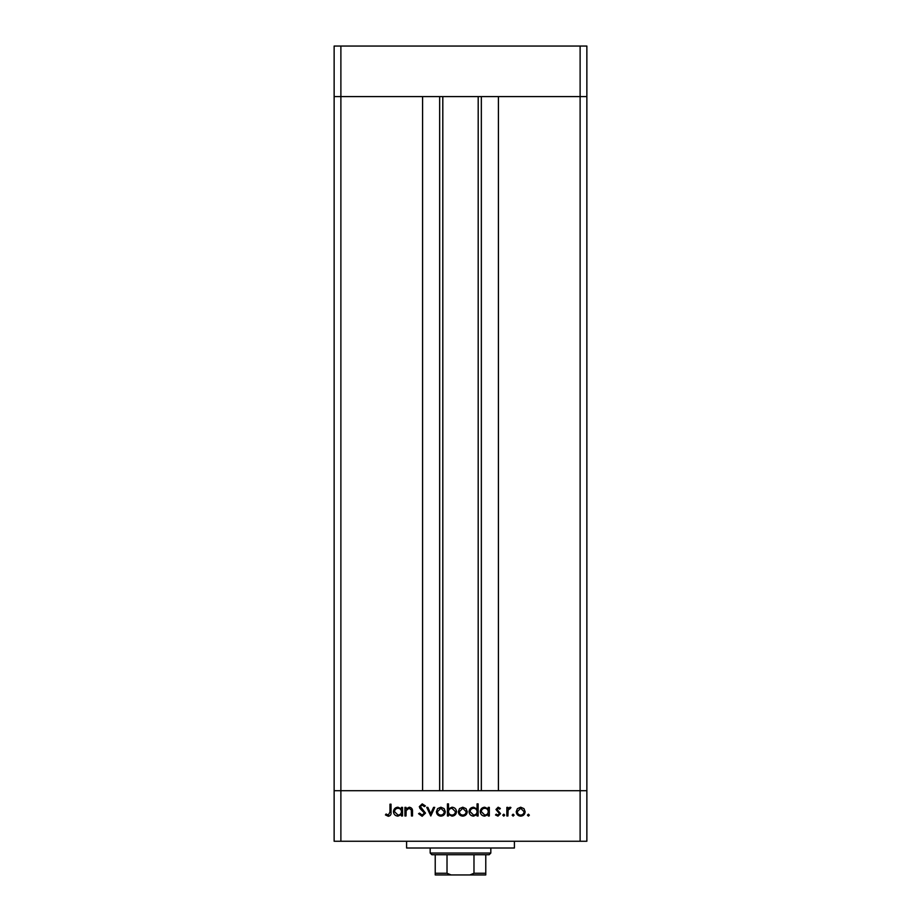 <?xml version="1.0" encoding="UTF-8"?>
<svg xmlns="http://www.w3.org/2000/svg" width="921" height="921" viewBox="0 0 921 921"><rect width="100%" height="100%" fill="white"/><g stroke="black" fill="none" stroke-linecap="round" stroke-linejoin="round"><path stroke-width="1.38" d="M442.805 96.59L442.805 790.713M580.115 841.253L586.861 841.253L586.861 790.713L340.885 790.713L422.589 790.713L422.589 96.59L334.139 96.59L580.115 96.59L498.411 96.59L498.411 790.713L586.861 790.713L586.861 46.05L334.139 46.05L334.139 841.253L580.115 841.253L580.115 96.59L586.861 96.59L580.115 96.59L580.115 46.05M340.885 841.253L340.885 790.713L334.139 790.713L340.885 790.713L340.885 46.05M514.413 841.253L514.413 847.999L406.587 847.999L406.587 841.253M406 815.983L404.941 815.983L404.941 807.36L406 807.36L406 808.914L409.281 807.21C411.652 807.602 412.735 809.052 412.504 811.585L412.504 815.983L411.445 815.983L411.319 809.973L409.097 808.27L406.173 810.549L406 815.983M425.514 813.093L422.14 816.282L418.548 813.704L419.55 813.116L422.14 815.073L424.454 813.082L419.964 808.431L419.308 806.635L422.221 803.883L425.352 805.887L424.397 806.612L422.094 805.092L420.367 806.589L425.514 813.093M430.798 815.983L426.722 807.36L427.862 807.36L430.729 813.634L433.584 807.36L434.735 807.36L430.798 815.983M436.393 811.7L437.579 808.638L440.86 807.21L444.129 808.638L445.315 811.7C445.062 814.429 443.577 815.902 440.86 816.133C438.131 815.914 436.646 814.429 436.393 811.7M458.324 811.7L459.498 808.638L462.779 807.21L466.061 808.638L467.235 811.7C466.993 814.429 465.508 815.902 462.779 816.133C460.063 815.914 458.566 814.429 458.324 811.7M488.257 808.96L488.257 807.36L489.316 807.36L489.316 815.983L488.257 815.983L488.257 814.498L484.734 816.133C481.994 815.879 480.497 814.383 480.244 811.654C480.52 808.926 482.028 807.452 484.768 807.21L488.257 808.96M528.401 816.133L527.411 815.154L528.401 814.164L529.379 815.154L528.401 816.133M516.232 811.7L517.406 808.638L520.687 807.21L523.968 808.638L525.143 811.7C524.901 814.429 523.416 815.902 520.687 816.133C517.97 815.914 516.474 814.429 516.232 811.7M513.124 816.133L512.145 815.154L513.124 814.164L514.114 815.154L513.124 816.133M507.908 815.983L506.849 815.983L506.849 807.36L507.908 807.36L507.908 808.638L510.015 807.21L510.936 807.51L510.349 808.431L508.104 810.135L507.908 815.983M503.752 816.133L502.774 815.154L503.752 814.164L504.731 815.154L503.752 816.133M495.97 809.478L498.146 807.21L500.356 808.442L499.631 809.179L498.146 808.27L497.029 809.432L500.506 813.646L497.973 816.133L495.51 814.97L496.212 814.164L497.927 815.073L499.447 813.692L495.97 809.478M477.066 809.029L477.066 803.883L478.126 803.883L478.126 815.983L477.066 815.983L477.066 814.498L473.544 816.133C470.804 815.879 469.307 814.383 469.054 811.654C469.342 808.926 470.85 807.452 473.578 807.21L477.066 809.029M448.492 814.394L448.492 815.983L447.433 815.983L447.433 803.883L448.492 803.883L448.492 808.926L452.004 807.21C454.744 807.464 456.24 808.96 456.505 811.689C456.229 814.417 454.709 815.902 451.969 816.133L448.492 814.394M401.464 808.96L401.464 807.36L402.523 807.36L402.523 815.983L401.464 815.983L401.464 814.498L397.953 816.133C395.213 815.879 393.716 814.383 393.451 811.654C393.739 808.926 395.247 807.452 397.987 807.21L401.464 808.96M388.34 815.073L389.974 812.034L389.974 804.194L391.034 804.194L391.034 812.149C391.356 814.521 390.446 815.891 388.282 816.282L385.439 814.924L386.06 814.014L388.34 815.073M524.084 811.7L520.687 808.27L517.28 811.7C517.475 813.784 518.615 814.901 520.687 815.073C522.76 814.901 523.899 813.784 524.084 811.7M488.257 811.689C488.061 809.582 486.91 808.442 484.78 808.27C482.685 808.442 481.522 809.582 481.303 811.666L484.768 815.073C486.898 814.912 488.061 813.784 488.257 811.689M477.066 811.689C476.871 809.582 475.72 808.442 473.59 808.27C471.494 808.442 470.332 809.582 470.113 811.666L473.59 815.073C475.708 814.912 476.871 813.784 477.066 811.689M466.176 811.7L462.779 808.27L459.372 811.7C459.567 813.784 460.707 814.901 462.779 815.073C464.852 814.901 465.991 813.784 466.176 811.7M448.492 811.654C448.688 813.773 449.839 814.912 451.969 815.073C454.053 814.901 455.216 813.773 455.446 811.689L451.981 808.27C449.862 808.431 448.7 809.559 448.492 811.654M444.256 811.7L440.86 808.27L437.452 811.7C437.648 813.784 438.776 814.901 440.86 815.073C442.932 814.901 444.06 813.784 444.256 811.7M401.464 811.689C401.28 809.582 400.117 808.442 397.999 808.27C395.903 808.442 394.741 809.582 394.51 811.666L397.987 815.073C400.105 814.912 401.268 813.784 401.464 811.689M475.835 874.95L445.165 874.95L475.835 874.95M490.824 853.053L489.143 854.734L431.857 854.734L430.176 853.053L490.824 853.053L490.824 847.999M430.176 853.053L430.176 847.999M485.77 874.95L485.77 873.269L485.77 874.95L435.23 874.95L435.23 873.269L435.23 874.95M485.77 854.734L485.77 873.269L473.981 873.269L469.883 874.95M473.981 854.734L473.981 873.269M447.019 854.734L447.019 873.269L451.117 874.95M435.23 854.734L435.23 873.269L447.019 873.269M481.338 96.59L481.338 790.713M439.662 96.59L439.662 790.713M478.195 96.59L478.195 790.713"/></g></svg>
